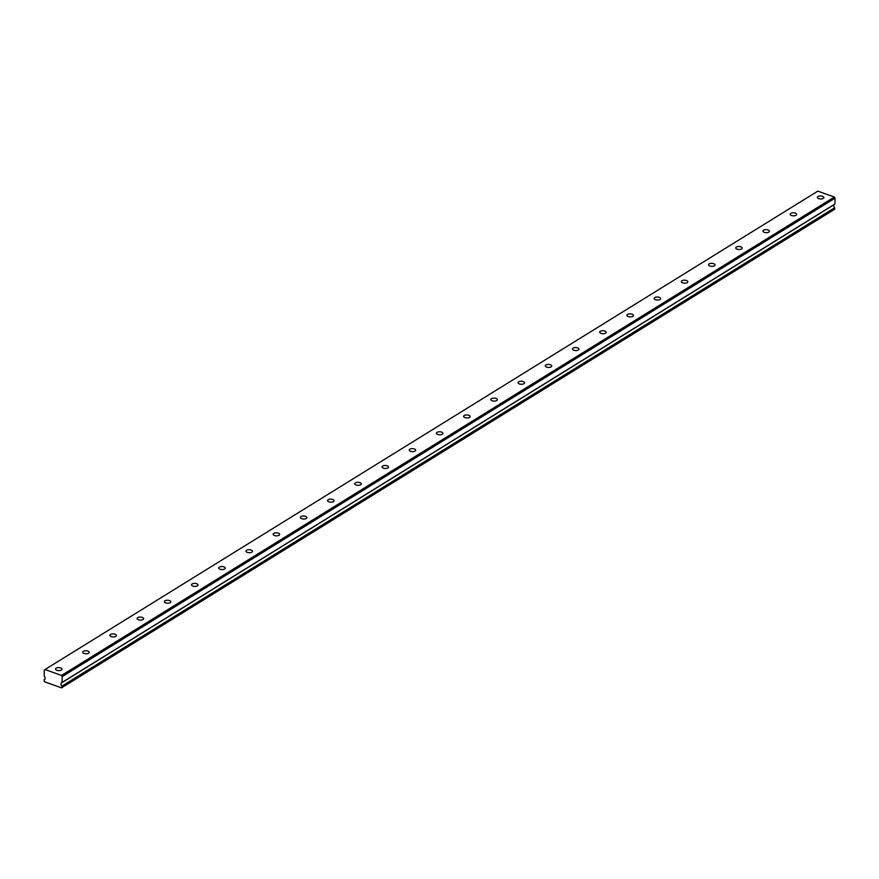 <?xml version="1.0" encoding="UTF-8"?>
<svg xmlns="http://www.w3.org/2000/svg" width="879" height="879" viewBox="0 0 879 879"><rect width="100%" height="100%" fill="white"/><g stroke="black" fill="none" stroke-linecap="round" stroke-linejoin="round"><path stroke-width="1.32" d="M56.102 668.172A3.241 1.505 1.6 0 0 55.487 669.018A3.241 1.505 1.6 0 0 57.706 670.523A3.241 1.505 1.6 0 0 61.354 670.051A3.241 1.505 1.6 0 0 61.969 669.205A3.241 1.505 1.6 0 0 59.75 667.699A3.241 1.505 1.6 0 0 56.102 668.172M817.997 196.522A3.241 1.505 1.6 0 0 817.382 197.379A3.241 1.505 1.6 0 0 819.602 198.874A3.241 1.505 1.6 0 0 823.249 198.412A3.241 1.505 1.6 0 0 823.865 197.555A3.241 1.505 1.6 0 0 821.645 196.061A3.241 1.505 1.6 0 0 817.997 196.522M790.792 213.366A3.241 1.505 1.6 0 0 790.166 214.223A3.241 1.505 1.6 0 0 792.397 215.718A3.241 1.505 1.6 0 0 796.044 215.256A3.241 1.505 1.6 0 0 796.66 214.399A3.241 1.505 1.6 0 0 794.44 212.905A3.241 1.505 1.6 0 0 790.792 213.366M763.576 230.21A3.241 1.505 1.6 0 0 762.961 231.067A3.241 1.505 1.6 0 0 765.18 232.561A3.241 1.505 1.6 0 0 768.828 232.1A3.241 1.505 1.6 0 0 769.444 231.243A3.241 1.505 1.6 0 0 767.224 229.749A3.241 1.505 1.6 0 0 763.576 230.21M736.371 247.054A3.241 1.505 1.6 0 0 735.745 247.911A3.241 1.505 1.6 0 0 737.975 249.405A3.241 1.505 1.6 0 0 741.623 248.944A3.241 1.505 1.6 0 0 742.239 248.087A3.241 1.505 1.6 0 0 740.019 246.592A3.241 1.505 1.6 0 0 736.371 247.054M709.155 263.898A3.241 1.505 1.6 0 0 708.54 264.755A3.241 1.505 1.6 0 0 710.759 266.249A3.241 1.505 1.6 0 0 714.407 265.788A3.241 1.505 1.6 0 0 715.023 264.931A3.241 1.505 1.6 0 0 712.803 263.436A3.241 1.505 1.6 0 0 709.155 263.898M681.95 280.742A3.241 1.505 1.6 0 0 681.324 281.599A3.241 1.505 1.6 0 0 683.554 283.093A3.241 1.505 1.6 0 0 687.202 282.631A3.241 1.505 1.6 0 0 687.817 281.774A3.241 1.505 1.6 0 0 685.598 280.28A3.241 1.505 1.6 0 0 681.95 280.742M654.734 297.585A3.241 1.505 1.6 0 0 654.119 298.442A3.241 1.505 1.6 0 0 656.338 299.948A3.241 1.505 1.6 0 0 659.986 299.475A3.241 1.505 1.6 0 0 660.601 298.629A3.241 1.505 1.6 0 0 658.382 297.124A3.241 1.505 1.6 0 0 654.734 297.585M627.529 314.44A3.241 1.505 1.6 0 0 626.903 315.286A3.241 1.505 1.6 0 0 629.133 316.792A3.241 1.505 1.6 0 0 632.781 316.319A3.241 1.505 1.6 0 0 633.396 315.473A3.241 1.505 1.6 0 0 631.177 313.968A3.241 1.505 1.6 0 0 627.529 314.44M600.313 331.284A3.241 1.505 1.6 0 0 599.698 332.13A3.241 1.505 1.6 0 0 601.917 333.635A3.241 1.505 1.6 0 0 605.565 333.163A3.241 1.505 1.6 0 0 606.18 332.317A3.241 1.505 1.6 0 0 603.961 330.812A3.241 1.505 1.6 0 0 600.313 331.284M573.108 348.128A3.241 1.505 1.6 0 0 572.482 348.974A3.241 1.505 1.6 0 0 574.712 350.479A3.241 1.505 1.6 0 0 578.36 350.007A3.241 1.505 1.6 0 0 578.975 349.161A3.241 1.505 1.6 0 0 576.756 347.655A3.241 1.505 1.6 0 0 573.108 348.128M545.892 364.972A3.241 1.505 1.6 0 0 545.277 365.818A3.241 1.505 1.6 0 0 547.496 367.323A3.241 1.505 1.6 0 0 551.144 366.851A3.241 1.505 1.6 0 0 551.759 366.005A3.241 1.505 1.6 0 0 549.54 364.499A3.241 1.505 1.6 0 0 545.892 364.972M518.687 381.816A3.241 1.505 1.6 0 0 518.061 382.662A3.241 1.505 1.6 0 0 520.291 384.167A3.241 1.505 1.6 0 0 523.939 383.694A3.241 1.505 1.6 0 0 524.554 382.848A3.241 1.505 1.6 0 0 522.335 381.343A3.241 1.505 1.6 0 0 518.687 381.816M491.471 398.659A3.241 1.505 1.6 0 0 490.856 399.505A3.241 1.505 1.6 0 0 493.075 401.011A3.241 1.505 1.6 0 0 496.723 400.538A3.241 1.505 1.6 0 0 497.338 399.692A3.241 1.505 1.6 0 0 495.119 398.187A3.241 1.505 1.6 0 0 491.471 398.659M464.266 415.503A3.241 1.505 1.6 0 0 463.64 416.349A3.241 1.505 1.6 0 0 465.87 417.855A3.241 1.505 1.6 0 0 469.518 417.393A3.241 1.505 1.6 0 0 470.133 416.536A3.241 1.505 1.6 0 0 467.914 415.031A3.241 1.505 1.6 0 0 464.266 415.503M437.05 432.347A3.241 1.505 1.6 0 0 436.434 433.204A3.241 1.505 1.6 0 0 438.654 434.698A3.241 1.505 1.6 0 0 442.302 434.237A3.241 1.505 1.6 0 0 442.917 433.38A3.241 1.505 1.6 0 0 440.698 431.886A3.241 1.505 1.6 0 0 437.05 432.347M409.845 449.191A3.241 1.505 1.6 0 0 409.218 450.048A3.241 1.505 1.6 0 0 411.449 451.542A3.241 1.505 1.6 0 0 415.097 451.081A3.241 1.505 1.6 0 0 415.712 450.224A3.241 1.505 1.6 0 0 413.493 448.729A3.241 1.505 1.6 0 0 409.845 449.191M382.629 466.035A3.241 1.505 1.6 0 0 382.013 466.892A3.241 1.505 1.6 0 0 384.233 468.386A3.241 1.505 1.6 0 0 387.881 467.925A3.241 1.505 1.6 0 0 388.496 467.068A3.241 1.505 1.6 0 0 386.277 465.573A3.241 1.505 1.6 0 0 382.629 466.035M355.413 482.879A3.241 1.505 1.6 0 0 354.797 483.736A3.241 1.505 1.6 0 0 357.028 485.23A3.241 1.505 1.6 0 0 360.676 484.768A3.241 1.505 1.6 0 0 361.291 483.911A3.241 1.505 1.6 0 0 359.061 482.417A3.241 1.505 1.6 0 0 355.413 482.879M328.208 499.722A3.241 1.505 1.6 0 0 327.592 500.58A3.241 1.505 1.6 0 0 329.812 502.074A3.241 1.505 1.6 0 0 333.46 501.612A3.241 1.505 1.6 0 0 334.075 500.755A3.241 1.505 1.6 0 0 331.855 499.261A3.241 1.505 1.6 0 0 328.208 499.722M300.992 516.566A3.241 1.505 1.6 0 0 300.376 517.423A3.241 1.505 1.6 0 0 302.607 518.918A3.241 1.505 1.6 0 0 306.255 518.456A3.241 1.505 1.6 0 0 306.87 517.599A3.241 1.505 1.6 0 0 304.639 516.105A3.241 1.505 1.6 0 0 300.992 516.566M273.787 533.41A3.241 1.505 1.6 0 0 273.171 534.267A3.241 1.505 1.6 0 0 275.391 535.761A3.241 1.505 1.6 0 0 279.039 535.3A3.241 1.505 1.6 0 0 279.654 534.443A3.241 1.505 1.6 0 0 277.434 532.949A3.241 1.505 1.6 0 0 273.787 533.41M246.57 550.254A3.241 1.505 1.6 0 0 245.955 551.111A3.241 1.505 1.6 0 0 248.186 552.605A3.241 1.505 1.6 0 0 251.833 552.144A3.241 1.505 1.6 0 0 252.449 551.287A3.241 1.505 1.6 0 0 250.218 549.793A3.241 1.505 1.6 0 0 246.57 550.254M219.365 567.098A3.241 1.505 1.6 0 0 218.75 567.955A3.241 1.505 1.6 0 0 220.97 569.46A3.241 1.505 1.6 0 0 224.617 568.988A3.241 1.505 1.6 0 0 225.233 568.142A3.241 1.505 1.6 0 0 223.013 566.636A3.241 1.505 1.6 0 0 219.365 567.098M192.149 583.953A3.241 1.505 1.6 0 0 191.534 584.799A3.241 1.505 1.6 0 0 193.765 586.304A3.241 1.505 1.6 0 0 197.412 585.832A3.241 1.505 1.6 0 0 198.028 584.985A3.241 1.505 1.6 0 0 195.797 583.48A3.241 1.505 1.6 0 0 192.149 583.953M164.944 600.796A3.241 1.505 1.6 0 0 164.329 601.643A3.241 1.505 1.6 0 0 166.549 603.148A3.241 1.505 1.6 0 0 170.196 602.675A3.241 1.505 1.6 0 0 170.812 601.829A3.241 1.505 1.6 0 0 168.592 600.324A3.241 1.505 1.6 0 0 164.944 600.796M137.728 617.64A3.241 1.505 1.6 0 0 137.113 618.486A3.241 1.505 1.6 0 0 139.343 619.992A3.241 1.505 1.6 0 0 142.991 619.519A3.241 1.505 1.6 0 0 143.607 618.673A3.241 1.505 1.6 0 0 141.376 617.168A3.241 1.505 1.6 0 0 137.728 617.64M110.523 634.484A3.241 1.505 1.6 0 0 109.908 635.33A3.241 1.505 1.6 0 0 112.127 636.835A3.241 1.505 1.6 0 0 115.775 636.363A3.241 1.505 1.6 0 0 116.391 635.517A3.241 1.505 1.6 0 0 114.171 634.012A3.241 1.505 1.6 0 0 110.523 634.484M83.307 651.328A3.241 1.505 1.6 0 0 82.692 652.174A3.241 1.505 1.6 0 0 84.922 653.679A3.241 1.505 1.6 0 0 88.559 653.207A3.241 1.505 1.6 0 0 89.186 652.361A3.241 1.505 1.6 0 0 86.955 650.856A3.241 1.505 1.6 0 0 83.307 651.328M61.541 675.446L62.266 676.533L61.98 682.598A2.318 1.681 -121.8 0 0 61.651 682.741A2.318 1.681 -121.8 0 0 61.882 686.147L61.497 687.861L44.389 681.719L44.104 679.764A2.318 1.681 -121.8 0 0 44.433 679.621A2.318 1.681 -121.8 0 0 45.093 678.324A2.318 1.681 -121.8 0 0 44.203 676.215L44.258 670.073L45.027 669.523L817.811 191.139L834.325 197.061L61.541 675.446L45.027 669.523M834.325 197.061L835.05 198.149L62.266 676.533M835.05 198.149L834.885 204.038L62.101 682.423M62.057 682.554L834.885 204.038M834.149 204.609A2.318 1.681 -121.8 0 0 834.665 207.763L61.882 686.147M61.991 686.411L834.665 207.763M834.775 208.026L834.281 209.477L61.497 687.861M61.959 687.532L834.742 209.147M44.104 679.764L44.708 679.39M62.024 682.576L834.808 204.192M44.06 679.786L44.719 679.379"/></g></svg>
